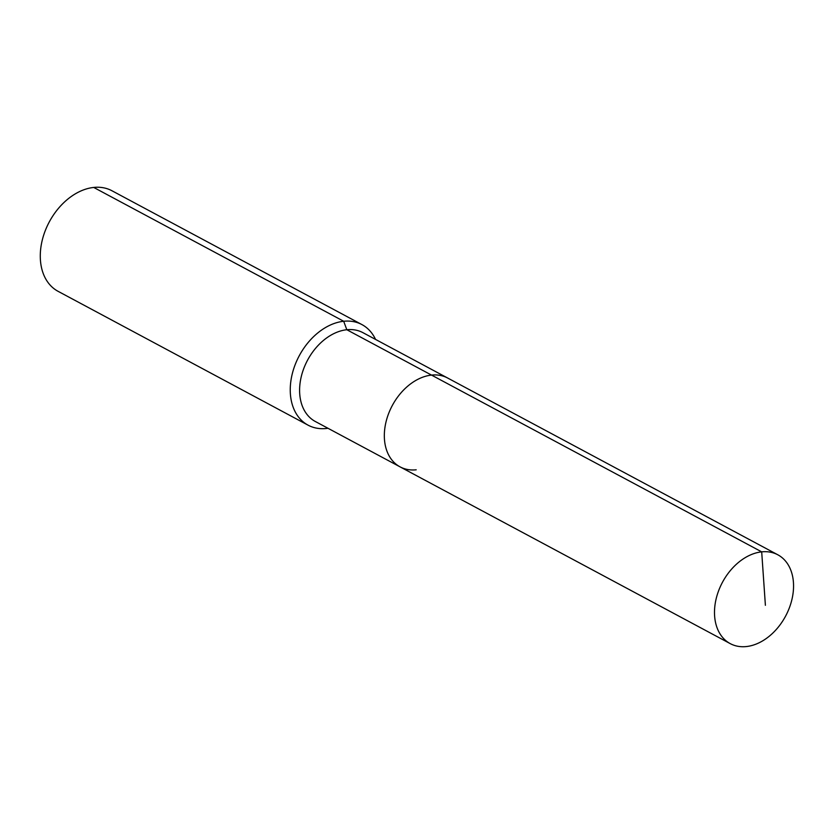 <?xml version="1.0" encoding="UTF-8"?>
<svg xmlns="http://www.w3.org/2000/svg" width="834" height="834" viewBox="0 0 834 834"><rect width="100%" height="100%" fill="white"/><g stroke="black" fill="none" stroke-linecap="round" stroke-linejoin="round"><path stroke-width="1.25" d="M375.55 339.428A57.046 40.543 118.2 0 0 361.935 324.593A57.046 40.543 118.2 0 0 343.691 321.267L346.808 329.732A50.384 35.82 118.2 0 1 362.926 332.662L447.649 378.021A50.384 35.82 118.2 0 0 431.532 375.091L761.692 551.858A50.384 35.82 118.2 0 0 717.938 592.651A50.384 35.82 118.2 0 0 730.24 643.629A50.384 35.82 118.2 0 0 746.357 646.558A50.384 35.82 118.2 0 0 790.111 605.765A50.384 35.82 118.2 0 0 777.809 554.787A50.384 35.82 118.2 0 0 761.692 551.858L765.393 605.296M777.809 554.787L447.649 378.021A50.384 35.82 118.2 0 0 431.532 375.091A50.384 35.82 118.2 0 0 387.779 415.885A50.384 35.82 118.2 0 0 400.08 466.873A50.384 35.82 118.2 0 0 416.197 469.803M400.08 466.873A50.384 35.82 118.2 0 1 387.779 415.885A50.384 35.82 118.2 0 1 431.532 375.091L346.808 329.732A50.384 35.82 118.2 0 0 303.044 370.525A50.384 35.82 118.2 0 0 315.356 421.514L730.24 643.629M361.935 324.593L111.954 190.757A57.046 40.543 118.2 0 0 93.721 187.442L343.691 321.267A57.046 40.543 118.2 0 0 294.152 367.45A57.046 40.543 118.2 0 0 308.09 425.173A57.046 40.543 118.2 0 0 326.323 428.488A57.046 40.543 118.2 0 0 327.981 428.269M93.721 187.442A57.046 40.543 118.2 0 0 44.181 233.624A57.046 40.543 118.2 0 0 58.109 291.337L308.09 425.173"/></g></svg>
